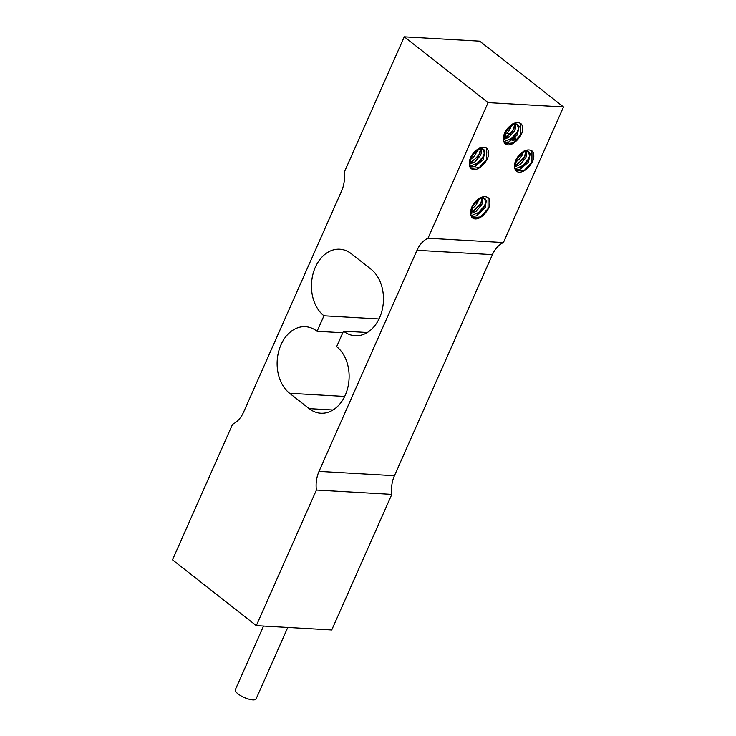 <?xml version="1.0" encoding="UTF-8"?>
<svg xmlns="http://www.w3.org/2000/svg" width="736" height="736" viewBox="0 0 736 736"><rect width="100%" height="100%" fill="white"/><g stroke="black" fill="none" stroke-linecap="round" stroke-linejoin="round"><path stroke-width="1.1" d="M481.086 203.182L481.804 201.038M480.921 203.072L473.147 211.692M477.544 200.404L471.969 207.138M483.221 196.806L483.202 197.524M483.156 198.113L483.046 198.913M485.355 203.9L484.481 205.841L477.094 214.25M482.696 196.908L482.669 197.368M488.032 208.647L480.286 217.258M488.042 197.644L488.042 208.638M485.19 207.754L486.33 200.486L485.162 198.867L480.672 198.435L473.064 205.068L470.838 214.82C469.945 208.362 473 202.704 480.001 197.837A14.15 8.538 -51.9 0 1 488.345 197.874A14.15 8.538 -51.9 0 1 488.888 198.361C491.335 203.752 489.348 209.466 482.917 215.519L480.994 216.862L472.3 217.736M471.15 209.401L475.677 205.675L479.283 199.033M470.663 213.67L476.146 211.278L481.629 204.967L482.595 202.731L482.88 198.094M471.307 216.356L476.266 215.933L485.18 207.754M477.71 200.017L471.804 207.534M480.617 204.176L479.808 205.565L470.635 212.686M481.307 197.303L485.162 198.858M484.61 198.527L485.594 202.621L484.15 206.954L480.7 211.563L471.058 215.731M482.926 215.51A11.399 6.882 -51.9 0 1 472.567 217.966A11.399 6.882 -51.9 0 1 470.838 214.82M482.052 198.122L480.617 204.166M488.088 102.608L427.993 238.216L503.415 242.549L563.5 106.95L479.688 41.133L404.276 36.8L488.088 102.608L563.5 106.95M481.592 166.17A11.399 6.882 -51.9 0 1 471.233 168.627A11.399 6.882 -51.9 0 1 469.494 165.471C468.611 159.013 471.666 153.355 478.667 148.497A14.15 8.538 -51.9 0 1 487.011 148.525A14.15 8.538 -51.9 0 1 487.545 149.012C490.001 154.404 488.014 160.126 481.583 166.18L479.66 167.523L470.957 168.388M523.912 151.101A14.15 8.538 -51.9 0 1 532.266 151.128A14.15 8.538 -51.9 0 1 532.8 151.616C535.256 157.007 533.26 162.73 526.829 168.774A11.399 6.882 -51.9 0 1 516.479 171.221A11.399 6.882 -51.9 0 1 514.749 168.075C513.857 161.616 516.911 155.958 523.922 151.101M521.677 124.356C524.133 129.748 522.146 135.47 515.706 141.514A11.399 6.882 -51.9 0 1 505.365 143.971A11.399 6.882 -51.9 0 1 503.626 140.815C502.734 134.357 505.788 128.699 512.799 123.841A14.15 8.538 -51.9 0 1 521.143 123.869A14.15 8.538 -51.9 0 1 521.677 124.356M479.973 147.964L483.828 149.518M483.267 149.178L484.26 153.272L482.816 157.605L479.366 162.224L469.724 166.391M469.973 167.017L474.922 166.594L483.138 159.648L484.996 151.147L483.819 149.528L479.338 149.095L471.73 155.719L469.494 165.471M526.829 168.774L524.906 170.126L516.212 170.991M525.219 150.558L528.052 151.322M528.522 151.782L529.506 155.876L528.062 160.209L524.621 164.827L514.97 168.986M515.218 169.611L520.177 169.188L528.393 162.242L530.251 153.741L529.074 152.122L524.593 151.69L516.976 158.323L514.749 168.075M515.706 141.514L513.783 142.867L505.089 143.732M514.096 123.298L517.951 124.862M517.399 124.522L518.383 128.616L516.939 132.949L513.498 137.568L503.847 141.726M504.096 142.352L509.054 141.928L517.27 134.992L519.128 126.491L517.951 124.872L513.47 124.43L505.853 131.063L503.626 140.815M520.83 123.648L520.83 134.642L513.084 143.253M531.953 150.908L531.953 161.902L524.198 170.513M486.698 148.304L486.698 159.298L478.952 167.909M484.021 154.551L483.147 156.501L475.76 164.91M481.887 147.458L481.868 148.184M481.822 148.773L481.703 149.574M479.752 153.842L471.813 162.352M481.353 147.559L481.326 148.028M480.47 151.699L479.587 153.723M476.21 151.064L470.635 157.789M469.816 160.052L474.343 156.336L477.949 149.693M469.329 164.321L474.812 161.938L480.295 155.618L481.252 153.392L481.546 148.755M476.376 150.678L470.46 158.194M480.709 148.782L478.474 156.225L469.301 163.337M529.267 157.154L528.402 159.105L521.014 167.514M527.132 150.061L527.123 150.788M527.068 151.377L526.958 152.168M526.608 150.162L526.58 150.632M525.716 154.302L524.832 156.326L517.068 164.956M511.318 143.998L514.749 142.039M521.456 153.658L515.89 160.393M513.627 139.141L517.39 139.564M514.234 138.607L517.454 139.49M515.117 137.724L515.826 138.736M515.982 139.095L516.387 140.594M504.206 138.451L508.144 136.298M507.141 133.05L510.6 134.099M507.141 143.778L506.773 144.394M505.779 134.66L505.273 137.2M506.883 142.802L506.064 144.201M507.684 144.523L508.769 142.03M515.402 141.496L512.256 140.208M515.071 162.656L519.598 158.939L521.98 155.443M521.99 155.434L523.204 152.288M514.574 166.925L520.067 164.542L525.541 158.222M525.55 158.212L526.507 155.986L526.801 151.349M507.803 144.293L506.791 143.492L507.27 142.462M521.622 153.281L515.715 160.798M525.964 151.386L523.719 158.829L514.547 165.94M518.144 129.895L517.279 131.845L509.892 140.254M516.019 122.802L516 123.528M515.945 124.117L515.835 124.908M513.875 129.186L505.945 137.696M515.485 122.903L515.458 123.372M514.593 127.043L513.71 129.067M510.333 126.408L504.767 133.133M503.948 135.396L508.475 131.68L512.081 125.028M503.452 139.665L508.944 137.282L514.418 130.962L515.384 128.736L515.678 124.099M510.499 126.022L504.592 133.538M514.841 124.126L512.596 131.569L503.424 138.681M427.993 238.216A26.735 19.651 -86.7 0 0 416.99 250.295L492.412 254.638A26.735 19.651 93.3 0 1 503.415 242.549M492.412 254.638L394.441 475.714L319.019 471.38L416.99 250.295M256.312 625.646L331.724 629.979L391.819 494.38L316.397 490.047L256.312 625.646L172.5 559.838L232.585 424.23A26.735 19.651 -86.7 0 0 243.588 412.151L341.559 191.066A26.735 19.651 -86.7 0 0 344.181 172.399L404.276 36.8M319.019 471.38A26.735 19.651 -86.7 0 0 316.397 490.047M391.819 494.38A26.735 19.651 93.3 0 1 394.441 475.714M343.5 331.154L336.637 346.647A35.641 26.192 93.3 0 1 347.843 387.44A35.641 26.192 93.3 0 1 320.859 413.227A35.641 26.192 93.3 0 1 309.166 408.636L289.607 393.282A35.641 26.192 93.3 0 1 278.401 352.489A35.641 26.192 93.3 0 1 305.394 326.701A35.641 26.192 93.3 0 1 317.078 331.292L323.95 315.799A35.641 26.192 93.3 0 1 312.736 275.006A35.641 26.192 93.3 0 1 339.728 249.219A35.641 26.192 93.3 0 1 351.422 253.81L370.972 269.164A35.641 26.192 93.3 0 1 382.186 309.957A35.641 26.192 93.3 0 1 355.194 335.745A35.641 26.192 93.3 0 1 343.5 331.154L367.328 332.525M379.003 318.964L323.95 315.799M342.783 332.773L317.078 331.292M287.776 627.458L256.1 698.933A11.362 3.514 -156.1 0 1 248.869 699.2A11.362 3.514 -156.1 0 1 238.022 693.892A11.362 3.514 -156.1 0 1 235.327 689.724L263.534 626.06M344.669 396.446L289.607 393.282M332.994 410.007L309.166 408.636M529.074 152.122L528.062 151.322M488.226 152.527L487.683 152.094"/></g></svg>
